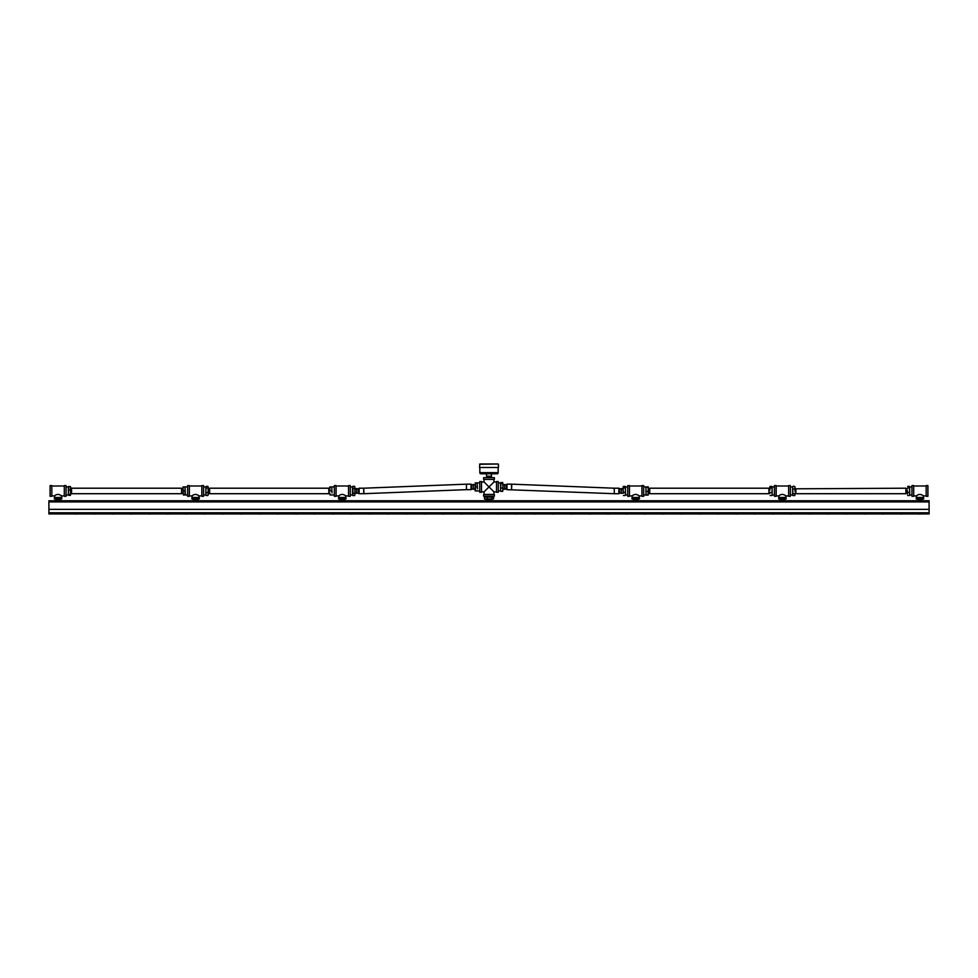 <?xml version="1.0" encoding="UTF-8"?>
<svg xmlns="http://www.w3.org/2000/svg" width="978" height="978" viewBox="0 0 978 978"><rect width="100%" height="100%" fill="white"/><g stroke="black" fill="none" stroke-linecap="round" stroke-linejoin="round"><path stroke-width="1.47" d="M48.9 501.91L48.9 500.76L929.1 500.76L929.1 509.355L48.9 509.355L929.1 509.355L929.1 513.939L48.9 513.939L48.9 501.91L929.1 501.91M75.575 514L75.196 514A0.795 0.795 0 0 1 74.89 513.939M75.196 514L77.238 514M76.822 514L75.991 514M93.912 514L93.533 514A0.795 0.795 0 0 1 93.228 513.939M93.533 514L95.575 514M95.159 514L94.328 514M112.666 514L111.871 514A0.795 0.795 0 0 1 111.565 513.939M111.871 514L113.913 514M130.587 514L130.208 514A0.795 0.795 0 0 1 129.903 513.939M130.208 514L132.25 514M148.925 514L148.546 514A0.795 0.795 0 0 1 148.24 513.939M148.546 514L150.588 514M150.172 514L149.341 514M167.678 514L166.883 514A0.795 0.795 0 0 1 166.578 513.939M166.883 514L168.925 514M185.6 514L185.221 514A0.795 0.795 0 0 1 184.915 513.939M185.221 514L187.263 514M186.847 514L186.016 514M203.937 514L203.558 514A0.795 0.795 0 0 1 203.253 513.939M203.558 514L205.6 514M205.184 514L204.353 514M222.275 514L221.896 514A0.795 0.795 0 0 1 221.59 513.939M221.896 514L223.938 514M240.612 514L240.233 514A0.795 0.795 0 0 1 239.928 513.939M240.233 514L242.275 514M241.859 514L241.028 514M259.366 514L258.571 514A0.795 0.795 0 0 1 258.265 513.939M258.571 514L260.613 514M277.287 514L276.908 514A0.795 0.795 0 0 1 276.603 513.939M276.908 514L278.95 514M278.534 514L277.703 514M295.625 514L295.246 514A0.795 0.795 0 0 1 294.94 513.939M295.246 514L297.288 514M296.872 514L296.041 514M314.378 514L313.583 514A0.795 0.795 0 0 1 313.278 513.939M313.583 514L315.625 514M334.647 513.939A0.795 0.795 0 0 1 334.342 514L331.921 514A0.795 0.795 0 0 1 331.615 513.939M333.547 514L332.716 514M352.985 513.939A0.795 0.795 0 0 1 352.679 514L350.258 514A0.795 0.795 0 0 1 349.953 513.939M351.884 514L350.637 514M371.322 513.939A0.795 0.795 0 0 1 371.017 514L368.596 514A0.795 0.795 0 0 1 368.29 513.939M370.222 514L368.975 514M389.66 513.939A0.795 0.795 0 0 1 389.354 514L386.933 514A0.795 0.795 0 0 1 386.628 513.939M407.997 513.939A0.795 0.795 0 0 1 407.692 514L405.271 514A0.795 0.795 0 0 1 404.965 513.939M426.335 513.939A0.795 0.795 0 0 1 426.029 514L423.608 514A0.795 0.795 0 0 1 423.303 513.939M444.672 513.939A0.795 0.795 0 0 1 444.367 514L441.946 514A0.795 0.795 0 0 1 441.64 513.939M463.01 513.939A0.795 0.795 0 0 1 462.704 514L460.283 514A0.795 0.795 0 0 1 459.978 513.939M479 514L478.621 514A0.795 0.795 0 0 1 478.315 513.939M478.621 514L480.663 514M497.337 514L496.958 514A0.795 0.795 0 0 1 496.653 513.939M496.958 514L499 514M515.675 514L515.296 514A0.795 0.795 0 0 1 514.99 513.939M515.296 514L517.338 514M534.012 514L533.633 514A0.795 0.795 0 0 1 533.328 513.939M533.633 514L535.675 514M553.597 514L551.971 514A0.795 0.795 0 0 1 551.665 513.939M551.971 514L554.013 514M573.035 513.939A0.795 0.795 0 0 1 572.729 514L570.308 514A0.795 0.795 0 0 1 570.003 513.939M591.372 513.939A0.795 0.795 0 0 1 591.067 514L588.646 514A0.795 0.795 0 0 1 588.34 513.939M609.71 513.939A0.795 0.795 0 0 1 609.404 514L606.983 514A0.795 0.795 0 0 1 606.678 513.939M628.047 513.939A0.795 0.795 0 0 1 627.742 514L625.321 514A0.795 0.795 0 0 1 625.015 513.939M646.385 513.939A0.795 0.795 0 0 1 646.079 514L643.658 514A0.795 0.795 0 0 1 643.353 513.939M664.722 513.939A0.795 0.795 0 0 1 664.417 514L661.996 514A0.795 0.795 0 0 1 661.69 513.939M683.06 513.939A0.795 0.795 0 0 1 682.754 514L680.333 514A0.795 0.795 0 0 1 680.028 513.939M699.05 514L698.671 514A0.795 0.795 0 0 1 698.365 513.939M698.671 514L700.713 514M717.803 514L717.008 514A0.795 0.795 0 0 1 716.703 513.939M717.008 514L719.05 514M736.141 514L735.346 514A0.795 0.795 0 0 1 735.04 513.939M735.346 514L737.388 514M754.478 514L753.683 514A0.795 0.795 0 0 1 753.378 513.939M753.683 514L755.725 514M772.816 514L772.021 514A0.795 0.795 0 0 1 771.715 513.939M772.021 514L774.063 514M790.737 514L790.358 514A0.795 0.795 0 0 1 790.053 513.939M790.358 514L792.4 514M809.491 514L808.696 514A0.795 0.795 0 0 1 808.39 513.939M808.696 514L810.738 514M827.828 514L827.033 514A0.795 0.795 0 0 1 826.728 513.939M827.033 514L829.075 514M846.166 514L845.371 514A0.795 0.795 0 0 1 845.065 513.939M845.371 514L847.413 514M864.503 514L863.708 514A0.795 0.795 0 0 1 863.403 513.939M863.708 514L865.75 514M882.425 514L882.046 514A0.795 0.795 0 0 1 881.74 513.939M882.046 514L884.088 514M883.672 514L882.841 514M900.762 514L900.383 514A0.795 0.795 0 0 1 900.078 513.939M900.383 514L902.425 514M919.1 514L918.721 514A0.795 0.795 0 0 1 918.415 513.939M918.721 514L920.763 514M54.67 497.46L54.536 495.907C56.687 493.939 59.035 493.939 61.602 495.907L61.431 495.76M64.303 490.956L64.303 496.311L66.052 496.311L66.052 485.589L64.303 485.589L64.303 490.956M50.098 490.956L50.098 496.311L51.834 496.311L51.834 485.589L50.098 485.589L50.098 490.956M54.352 498.927L54.352 497.46L61.785 497.46L61.785 498.927L54.352 498.927M192.201 497.46L192.067 495.907C194.219 493.939 196.566 493.939 199.133 495.907L198.962 495.76M201.835 490.956L201.835 496.311L203.583 496.311L203.583 485.589L201.835 485.589L201.835 490.956M187.629 490.956L187.629 496.311L189.365 496.311L189.365 485.589L187.629 485.589L187.629 490.956M191.884 498.927L191.884 497.46L199.316 497.46L199.316 498.927L191.884 498.927M338.901 497.46L338.767 495.907C340.919 493.939 343.266 493.939 345.833 495.907L345.662 495.76M348.535 490.956L348.535 496.311L350.283 496.311L350.283 485.589L348.535 485.589L348.535 490.956M334.329 490.956L334.329 496.311L336.065 496.311L336.065 485.589L334.329 485.589L334.329 490.956M338.584 498.927L338.584 497.46L346.016 497.46L346.016 498.927L338.584 498.927M632.301 497.46L632.167 495.907C634.319 493.939 636.666 493.939 639.233 495.907L639.062 495.76M641.935 490.956L641.935 496.311L643.683 496.311L643.683 485.589L641.935 485.589L641.935 490.956M627.729 490.956L627.729 496.311L629.465 496.311L629.465 485.589L627.729 485.589L627.729 490.956M631.984 498.927L631.984 497.46L639.416 497.46L639.416 498.927L631.984 498.927M779.001 497.46L778.867 495.907C781.019 493.939 783.366 493.939 785.933 495.907L785.762 495.76M788.635 490.956L788.635 496.311L790.383 496.311L790.383 485.589L788.635 485.589L788.635 490.956M774.429 490.956L774.429 496.311L776.165 496.311L776.165 485.589L774.429 485.589L774.429 490.956M778.684 498.927L778.684 497.46L786.116 497.46L786.116 498.927L778.684 498.927M916.533 497.46L916.398 495.907C918.55 493.939 920.897 493.939 923.464 495.907L923.293 495.76M926.166 490.956L926.166 496.311L927.914 496.311L927.914 485.589L926.166 485.589L926.166 490.956M911.948 490.956L911.948 496.311L913.696 496.311L913.696 485.589L911.948 485.589L911.948 490.956M916.215 498.927L916.215 497.46L923.648 497.46L923.648 498.927L916.215 498.927M68.338 487.032L68.387 495.064M70.636 487.032L70.636 494.868L70.343 486.531L68.631 486.531L68.338 494.868M70.343 489.954L68.631 489.954M70.343 494.367L68.631 494.367M70.343 495.369L68.631 495.369M203.583 486.934L205.869 486.934L205.869 494.697M208.167 487.839L208.167 494.061L208.167 487.203L207.874 486.372L206.162 486.372L205.869 487.203L206.003 495.247M206.162 486.372L205.869 487.203M206.162 495.528L207.874 495.528L208.167 494.061L208.167 494.966M207.874 492.606L206.162 492.606M207.874 488.034L206.162 488.034M208.167 490.32L208.167 489.416M183.326 494.978L183.045 486.934L183.326 494.978L185.331 494.966L185.038 486.922L187.629 486.934M185.038 494.978L185.038 486.922L183.045 486.934M183.326 494.941L185.038 494.941M183.326 490.907L185.038 490.907M358.254 492.839L356.518 493.377L356.518 488.523L358.254 489.061M359.134 493.108L358.254 493.377L358.254 488.523L359.134 488.792M350.283 486.934L352.569 486.934L352.569 494.452M354.867 494.452L354.867 487.447L354.574 486.323L352.862 486.323L352.838 495.553M352.862 486.323L352.569 487.447M354.867 486.934L354.867 494.966M354.867 487.447L354.574 486.323M354.574 495.577L352.862 495.577M354.574 493.218L352.862 493.218M354.574 488.584L352.862 488.584M332.031 492.961L331.738 486.934L332.031 492.961M330.026 486.934L329.745 488.939L329.745 486.934L331.738 486.934M330.026 490.956L329.745 488.939L330.026 490.956L331.738 490.956M330.026 494.966L329.745 492.961L330.026 494.966L331.738 494.966M619.746 489.061L621.495 488.523L621.495 493.377L619.746 492.839M618.866 488.792L619.746 488.523L619.746 493.377L618.866 493.108M627.729 494.966L625.431 494.966L625.321 486.689M625.431 494.734L625.431 487.166M623.145 487.166L623.145 490.222L623.255 486.689M623.426 492.496L623.145 490.222L623.426 492.496L625.138 492.496M623.426 486.396L625.138 486.396M623.426 487.936L625.138 487.936M623.426 495.504L625.138 495.504M649.722 492.924L648.267 493.291L647.974 495.174L648.267 489.293L648.267 493.291M643.683 486.934L645.981 486.922L645.969 494.941M647.974 486.726L648.267 489.293L648.267 486.958L645.969 486.958L645.969 493.291L646.262 495.174L648.267 494.941M647.974 487.191L646.262 487.191M647.974 491.408L646.262 491.408M790.383 486.934L792.669 486.934L792.865 495.369M792.669 487.313L792.669 494.587M794.967 494.232L794.967 494.966M794.967 491.311L794.967 487.667L794.967 491.311M794.967 486.934L794.967 487.667L794.674 486.335L794.967 487.313L794.674 486.335L792.962 486.335M794.674 489L792.962 489M794.674 493.621L792.962 493.621M794.674 495.565L792.962 495.565M774.429 494.966L772.131 494.966L772.021 486.689M772.131 487.166L772.131 494.734M769.845 487.166L769.845 490.222L769.955 486.689M769.845 490.222L769.845 489.367M770.126 492.496L771.838 492.496M770.126 495.504L771.838 495.504M770.126 487.936L771.838 487.936M770.126 486.396L771.838 486.396M911.948 494.966L909.662 494.966L909.552 486.689M909.662 487.166L909.662 494.734M907.364 490.222L907.364 494L907.364 490.222M907.657 492.496L909.369 492.496M907.657 495.504L909.369 495.504M907.657 487.936L909.369 487.936M907.657 486.396L909.369 486.396M504.501 489.257L504.501 484.575M506.237 489.257L506.237 484.575M502.851 482.9L502.851 485.846L502.558 482.447L500.553 483.034L500.614 491.066M500.846 482.447L500.553 490.797M498.267 482.9L500.553 483.034M500.846 491.384L502.558 491.384L502.851 489.733L502.851 490.932M502.851 489.733L502.851 485.846L502.851 489.733M502.558 488.083L500.846 488.083M502.558 483.609L500.846 483.609M471.763 485.027L473.511 484.489L473.511 489.342L471.763 488.804M471.029 484.709L471.763 484.489L471.763 489.342L471.029 489.122M477.447 488.878L477.154 482.875L477.447 488.878M477.154 490.956L475.161 490.932L475.442 482.875L475.442 490.956M475.161 482.9L479.746 482.9M475.442 486.848L477.154 486.848M475.442 490.895L477.154 490.895M60.489 498.927L60.55 499.844L55.599 499.844M193.179 500.76L193.131 499.844L198.082 499.844L198.021 498.927M344.721 498.927L344.782 499.844L339.831 499.844L339.879 500.76M633.279 498.927L633.231 499.844L638.182 499.844L638.121 500.76M784.821 500.76L784.882 499.844L779.931 499.844L779.979 498.927M922.401 499.844L917.45 499.844L917.511 498.927M649.722 488.205L768.916 488.205L768.916 493.707L649.722 493.707L649.722 488.205M209.634 493.707L209.634 488.205L328.828 488.205L328.828 493.707L209.634 493.707M71.553 493.707L71.553 488.205L181.578 488.205L181.578 493.707L71.553 493.707M795.884 488.804L905.897 488.205L905.897 493.707L795.884 493.707L795.884 488.804L794.967 488.523M489 494.44L483.633 494.44L483.633 496.176L494.367 496.176L494.367 494.44L489 494.44M489 477.655L483.633 477.655L483.633 479.403L494.367 479.403L494.367 477.655L489 477.655M496.518 491.873L493.951 491.873L489 486.922L493.951 481.971L496.518 481.971M498.267 492.276L496.518 492.276L496.518 481.555L498.267 481.555L498.267 492.276M481.482 481.971L484.049 481.971L489 486.922L484.049 491.873L481.482 491.873M479.746 492.276L481.482 492.276L481.482 481.555L479.746 481.555L479.746 492.276M484.452 498.927L493.548 498.927L493.548 497.117L484.452 497.117L484.452 498.927M491.812 498.927L491.812 497.117M487.264 498.927L487.264 497.117M614.282 493.694L614.282 488.205L618.866 488.205L618.866 493.707L614.282 493.707L614.282 488.205L511.555 484.159L511.555 489.66L511.775 484.171M614.062 493.694L506.971 489.66L506.971 484.159L511.555 484.159M466.225 484.171L363.718 488.205L363.938 493.694L466.445 489.66L466.445 484.159L471.029 484.159L471.029 489.66L466.445 489.66L466.445 484.159M363.718 493.707L363.718 488.205L359.134 488.205L359.134 493.707L363.938 493.694M479.831 472.655L498.169 472.655A1.149 1.149 0 0 1 497.02 473.804L480.98 473.804A1.149 1.149 0 0 1 479.831 472.655L479.831 467.484M498.45 464.281L498.45 467.484L479.562 467.484L479.843 464L498.157 464L479.562 464.281M486.531 473.804L486.531 476.188L491.482 476.188L491.482 473.804M492.888 477.655L485.112 477.655M48.9 512.79L929.1 512.79M491.421 500.76L491.421 499.77L486.579 499.77L485.027 498.927M491.421 499.77L486.176 499.232M64.303 495.907L61.602 495.907L61.467 497.46M54.536 495.907L51.834 495.907M64.303 486.005L51.834 486.005M201.835 495.907L199.133 495.907L198.999 497.46M192.067 495.907L189.365 495.907M201.835 486.005L189.365 486.005M348.535 495.907L345.833 495.907L345.699 497.46M338.767 495.907L336.065 495.907M348.535 486.005L336.065 486.005M641.935 495.907L639.233 495.907L639.099 497.46M632.167 495.907L629.465 495.907M641.935 486.005L629.465 486.005M788.635 495.907L785.933 495.907L785.799 497.46M778.867 495.907L776.165 495.907M788.635 486.005L776.165 486.005M926.166 495.907L923.464 495.907L923.33 497.46M916.398 495.907L913.696 495.907M926.166 486.005L913.696 486.005M71.553 493.095L70.636 493.377M66.052 494.966L68.338 494.966M66.052 486.934L68.387 486.848M71.553 488.804L70.636 488.523M209.634 488.976L208.167 488.523M203.583 494.966L205.869 494.966M209.634 492.924L208.167 493.377M181.578 492.924L183.045 493.377M187.629 494.966L185.331 494.966M181.578 488.976L183.045 488.523M356.518 489.037L354.867 488.523M350.283 494.966L352.569 494.966M356.518 492.875L354.867 493.377M328.828 493.095L329.745 493.377M334.329 494.966L332.031 494.966M334.329 486.934L332.031 486.934M328.828 488.804L329.745 488.523M621.495 492.875L623.145 493.377M627.729 486.934L625.431 486.934M621.495 489.037L623.145 488.523M643.683 494.966L645.981 494.978M649.722 488.976L648.267 488.523M795.884 493.095L794.967 493.377M790.383 494.966L792.669 494.966M768.916 488.804L769.845 488.523M774.429 486.934L772.131 486.934M768.916 493.095L769.845 493.377M905.897 488.976L907.364 488.523M911.948 486.934L909.662 486.934M905.897 492.924L907.364 493.377M504.501 488.841L502.851 489.342M506.237 488.804L504.501 489.342M506.971 489.122L506.237 489.342M498.267 490.932L500.553 490.932M506.971 484.709L506.237 484.489M506.237 485.027L504.501 484.489M504.501 485.002L502.851 484.489M473.511 488.841L475.161 489.342M479.746 490.932L477.447 490.932M473.511 485.002L475.161 484.489M55.648 500.76L55.648 498.927M60.489 500.76L60.55 499.844M198.021 500.76L198.082 499.844M193.179 498.927L193.131 499.844M339.879 498.927L339.831 499.844M344.721 500.76L344.782 499.844M633.279 500.76L633.231 499.844M638.121 498.927L638.182 499.844M784.821 498.927L784.882 499.844M779.979 500.76L779.931 499.844M922.352 500.76L922.352 498.927M917.511 500.76L917.45 499.844M768.916 493.707L649.722 493.707M484.049 494.44L484.049 491.873M484.049 481.971L484.049 479.403M493.951 481.971L493.951 479.403M493.951 494.44L493.951 491.873M492.839 497.117L492.839 496.176M485.161 497.117L485.161 496.176M491.824 499.232L492.973 498.927M486.579 500.76L486.579 499.77M486.799 477.105L486.799 476.188M498.169 472.655L498.169 467.484M491.2 477.105L491.2 476.188"/></g></svg>
